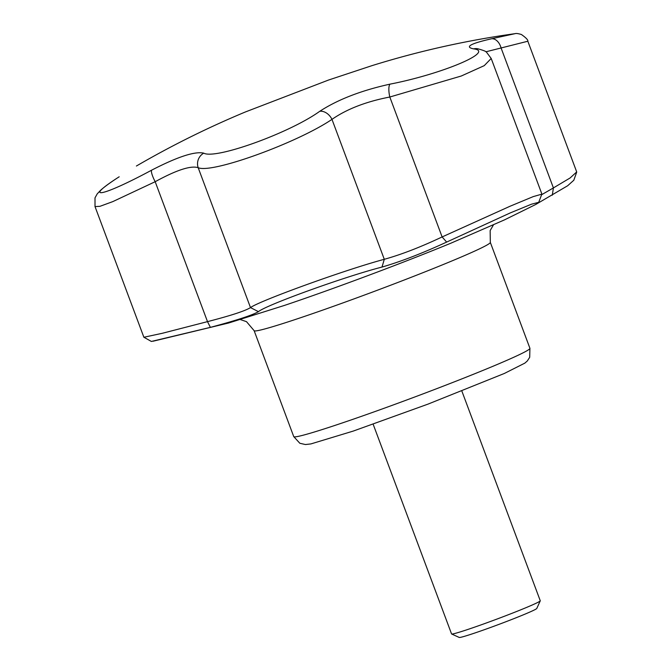 <?xml version="1.0" encoding="UTF-8"?>
<svg xmlns="http://www.w3.org/2000/svg" width="671" height="671" viewBox="0 0 671 671"><rect width="100%" height="100%" fill="white"/><g stroke="black" fill="none" stroke-linecap="round" stroke-linejoin="round"><path stroke-width="1.01" d="M573.806 180.247L567.641 185.758L535.701 204.496L538.754 202.306L531.516 204.185L510.161 212.959L446.651 242.08C422.336 253.294 400.788 261.623 382 267.066C345.188 276.469 265.791 305.129 258.452 311.663C252.464 315.169 236.435 320.394 210.392 327.364L151.361 341.447M450.568 243.33L504.592 219.828L535.701 204.496M151.378 341.455L143.904 337.245L162.315 333.286L207.498 321.635C230.816 315.622 245.15 310.941 250.493 307.595L258.452 311.663M118.7 177.11A11.835 7.775 57.1 0 1 118.943 176.943A11.835 7.775 57.1 0 1 119.186 176.792C81.619 200.864 102.202 196.746 151.579 170.199C177.58 156.788 194.976 151.101 203.758 153.164A11.835 11.399 109.8 0 0 198.171 167.675C190.765 165.385 176.439 170.065 155.186 181.707L112.762 201.627L99.962 206.316L95.014 206.576L143.879 337.27M151.579 170.199A11.835 2.583 62.1 0 0 155.186 181.707L207.498 321.635L210.392 327.364M95.014 206.576L95.005 197.853L97.228 193.852L100.801 190.078C104.793 186.538 110.841 182.16 118.943 176.943L119.186 176.792M203.758 153.164C215.458 159.715 289.771 132.933 319.773 111.285C337.916 99.509 361.317 90.468 389.968 84.152C442.004 74.053 495.752 51.415 473.583 48.866C464.407 46.962 470.413 43.598 491.6 38.767L515.102 33.659C466.53 40.403 418.738 51.088 371.734 65.724L328.53 80.042L245.418 111.948C207.842 127.607 171.499 145.632 136.398 166.022M552.292 195.202L553.407 187.922L570.098 177.974L576.699 171.927L527.834 41.233L485.896 51.801M541.589 194.749L553.407 187.922L501.094 48.002A11.835 7.909 77.7 0 0 491.6 38.767M373.143 424.198L451.558 633.927A47.356 1.979 -20.5 0 0 451.625 633.994L459.232 637.45A41.434 1.736 -20.5 0 0 498.595 624.508A41.434 1.736 -20.5 0 0 536.783 608.454L540.256 600.855A47.356 1.979 -20.5 0 0 540.264 600.763L461.849 391.034M451.625 633.994A47.356 1.979 -20.5 0 0 496.607 619.199A47.356 1.979 -20.5 0 0 540.256 600.855M319.773 111.285A11.835 8.589 55.6 0 1 331.977 119.371C296.993 143.024 211.457 173.948 198.171 167.675L250.493 307.595C258.947 301.086 344.324 270.01 384.29 259.3C401.191 254.619 420.465 247.163 442.122 236.938L446.651 242.08M389.968 84.152A11.835 3.556 78.4 0 0 389.809 97.018L442.122 236.938L509.96 206.282L533.219 196.611L541.816 194.162M541.866 194.003L491.197 58.469L484.244 65.649L461.287 76.008L389.809 97.018C366.106 101.598 346.823 109.054 331.977 119.371L384.29 259.3L382 267.066M473.583 48.866A11.835 11.105 -80.4 0 1 477.718 48.74L477.19 48.664M283.514 305.741L284.756 305.322A142.889 5.98 -20.5 0 0 378.285 271.705A142.889 5.98 -20.5 0 0 450.417 243.388M293.739 436.603A126.073 5.276 -20.5 0 0 413.68 397.391A126.073 5.276 -20.5 0 0 529.922 348.299L529.696 357.299L527.331 360.948L524.873 363.112L504.315 373.479L428.031 404.11L353.24 431.084L310.891 443.925L305.397 444.538L299.828 443.263L293.739 436.603L254.133 330.669A126.073 5.276 -20.5 0 0 374.074 291.466A126.073 5.276 -20.5 0 0 490.316 242.365L529.922 348.299M284.756 305.322L228.601 323.019L152.938 341.245M576.632 172.355L573.747 180.398M538.738 202.298L541.849 194.07M515.102 33.659C516.024 33.248 518.129 33.533 521.401 34.498C526.005 37.735 528.152 39.983 527.834 41.233M491.197 58.469L486.567 52.288C486.408 51.516 483.455 50.333 477.718 48.74M254.133 330.669L246.5 321.661L240.319 319.564M490.316 242.365L490.157 230.564L493.445 224.919"/></g></svg>
